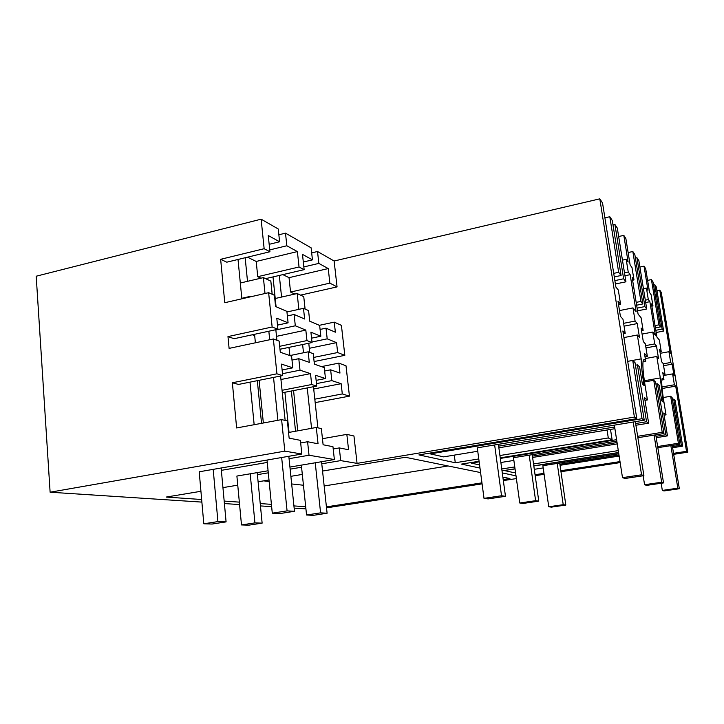 <?xml version="1.0" encoding="UTF-8"?>
<svg xmlns="http://www.w3.org/2000/svg" width="724" height="724" viewBox="0 0 724 724"><rect width="100%" height="100%" fill="white"/><g stroke="black" fill="none" stroke-linecap="round" stroke-linejoin="round"><path stroke-width="1.09" d="M663.636 331.067L656.36 287.048L654.777 284.668L662.116 329.076L663.636 331.067L656.161 332.488M653.537 284.921L654.777 284.668M647.609 280.396L651.428 279.6L653.066 282.079L660.469 326.922L658.885 324.859L651.428 279.6M658.885 324.859L655.03 325.601M655.808 330.289L662.116 329.076M655.41 327.891L660.469 326.922M657.654 446.527L678.406 443.26L670.659 396.263L663.22 397.539M515.054 468.935L504.583 470.437M533.814 465.984L618.622 452.663M504.601 470.582L513.461 472.573L515.515 472.247M534.285 469.315L543.199 467.921M560.032 465.297L619.156 456.066M672.614 447.722L682.678 446.147L681.311 445.224L673.7 399.132L675.121 400.481L682.678 446.147M559.878 464.229L618.984 454.98M672.433 446.618L681.311 445.224M559.706 463.061L565.815 505.062L563.218 504.691L548.747 506.773L542.882 465.695L618.803 453.794M657.835 447.676L679.827 444.228L672.144 397.666L670.659 396.263M678.406 443.26L679.827 444.228M663.573 365.701L672.134 364.154L670.705 362.489L668.922 351.701L670.27 353.339L659.781 290.161L661.265 292.415L687.8 452.165L686.524 451.324L675.709 386.136L662.098 388.507M656.967 290.731L659.781 290.161M668.922 351.701L660.207 353.303M670.705 362.489L663.265 363.837M661.962 386.942L674.397 384.77L672.596 373.892L674.017 375.457L672.134 364.154M672.596 373.892L663.256 375.557M674.397 384.77L675.709 386.136M644.975 400.354L647.41 399.938L644.822 383.892C642.885 371.267 642.405 363.303 643.365 359.973L644.668 359.647L645.736 361.312L644.478 353.52L647.374 356.543L645.301 343.791L643.292 341.574L641.111 328.062L643.138 330.425L641.084 317.773L638.079 314.116L632.143 277.401L633.989 279.926L631.989 267.572L630.124 264.93L625.853 238.486L623.807 235.381L618.658 236.513M661.808 380.028L663.926 379.648L662.777 372.625L665.112 375.068L663.22 363.548L661.591 361.756L659.591 349.556L661.229 351.466L659.347 340.036L656.921 337.076L651.473 303.899L652.967 305.953L651.129 294.768L649.618 292.623L645.69 268.704L644.034 266.179L639.898 267.047M213.191 469.369L217.924 521.597L203.797 523.787L199.209 471.786L301.836 454.029L284.813 451.143L281.6 419.612L236.639 427.956L232.359 382.77L276.921 373.81L273.364 338.968L229.101 348.389L227.979 336.588L272.143 327.004L268.631 292.686L224.766 302.713L220.648 259.31L264.142 248.712L269.934 251.744L268.26 235.526L279.591 241.771L278.251 228.992L261.129 219.173L36.2 276.215L50.119 492.211L201.887 502.103M285.5 233.146L286.831 245.762L297.383 251.581L299.039 266.984L304.143 269.654L302.487 254.386L312.442 259.871L311.121 247.825L285.5 233.146L278.858 234.784M322.452 438.699L346.841 434.382L348.561 449.731L339.294 447.921L340.696 460.609L357.068 463.378L634.396 417.078L636.803 418.653L622.866 330.959L625.219 333.411L622.948 319.13L620.405 316.325L617.997 301.184L620.559 304.171L618.314 290.025L615.898 287.084L602.54 203.001L599.807 198.838L334.117 261.011L317.519 251.499L311.673 252.893M663.926 379.648L663.048 378.245L662.134 378.426C661.302 381.24 661.817 388.571 663.673 400.444L666.035 414.852L663.736 413.015L667.474 435.875L665.799 434.744L657.492 383.82L659.238 385.476L661.745 400.834L663.121 402.028L660.306 377.919L656.786 356.461L645.292 358.57M665.112 375.068L663.229 375.403M656.786 356.461L658.514 358.362L656.478 345.936L654.74 343.918L652.795 332.044L655.347 335.158L649.862 301.691L648.306 299.564L646.432 288.089L647.989 290.315L644.034 266.179M661.229 351.466L659.944 351.71M652.967 305.953L651.844 306.171M672.424 399.349L673.7 399.132M502.293 472.908L516.013 475.867M618.604 452.509L533.796 465.849M515.036 468.79L502.013 470.844M224.404 503.569L239.572 504.565M260.45 505.922L271.645 506.646M294.152 508.112L305.926 508.881M326.524 507.85L482.084 483.867M503.343 480.591L516.393 478.582M535.19 475.686L544.113 474.311M560.964 471.713L620.16 462.591M673.691 454.337L687.8 452.165M686.524 451.324L673.528 453.333M620.006 461.595L560.819 470.736M543.977 473.342L535.054 474.718M322.551 471.053L405.377 457.278L480.582 472.573M502.863 477.098L509.904 478.537L503.198 479.569M618.305 450.59L533.534 463.966M514.773 466.926L501.759 468.98M479.985 468.093L461.505 464.102L479.08 461.26M607.065 429.993L608.287 437.957L612.115 439.803L500.239 457.849M608.287 437.957L499.922 455.523M478.772 458.944L455.278 462.754L418.924 454.907L636.803 418.653M340.696 460.609L321.773 463.803M301.564 467.215L290.143 469.143M268.287 472.826L257.409 474.663M334.37 459.541L332.959 446.69L323.112 444.771L321.356 428.617L316.298 427.468L318.053 443.785L307.591 441.74L309.021 455.242L334.37 459.541L289.935 467.071M268.088 470.772L236.893 476.057L241.49 524.936L254.929 522.882L250.196 473.804M309.021 455.242L289.075 458.681M267.256 462.437L221.354 470.347M284.813 451.143L50.119 492.211M481.949 482.854L326.415 506.872M305.7 506.728L293.926 505.913M271.419 504.347L260.224 503.578M239.345 502.13L224.178 501.08M201.661 499.515L166.203 497.062L200.928 491.288M222.938 487.623L237.753 485.161M258.097 481.777L268.993 479.967M290.885 476.32L302.324 474.419M448.111 465.966L324.162 485.976M303.456 485.243L291.663 483.949M269.147 481.469L263.617 480.863M645.736 361.312L642.993 361.81M635.636 423.54L646.541 421.739L648.641 423.16L644.541 397.63L647.41 399.938M455.278 462.754L454.292 455.125M610.513 429.423L612.115 439.803M334.117 261.011L337.058 286.894L329.863 283.129L328.225 268.577L318.841 263.4L303.845 266.921M300.541 295.121L337.058 286.894M313.655 357.439L337.656 352.543L336.542 342.651L327.203 338.832L326.017 328.18L335.366 332.189L334.235 322.135L341.411 325.357L344.814 355.33L314.098 361.557M341.149 383.684L331.836 380.625L330.633 369.828L339.963 373.077L338.841 363.131L346 365.774L349.439 396.137L342.298 393.937L341.149 383.684L313.709 388.996M315.175 402.616L349.439 396.137M346.841 434.382L353.955 435.993L357.068 463.378M634.396 417.078L599.807 198.838M644.242 420.192L635.029 362.597L632.74 360.434L642.043 418.698L644.242 420.192L477.297 447.83L484.012 498.365L488.148 498.899L505.479 496.311L501.533 495.741L494.646 444.952M627.699 361.357L632.74 360.434M430.183 453.034L430.282 453.876L642.043 418.698M625.219 333.411L623.319 333.773M620.559 304.171L618.54 304.578M613.78 241.707L618.667 272.315L621.092 275.491L612.296 220.512L609.789 216.72L613.78 241.707M604.902 217.843L609.789 216.72M613.717 273.355L618.667 272.315M646.541 421.739L637.419 364.86L639.609 366.923L642.36 384.046L644.079 385.539L643.645 382.851C642.07 372.887 641.247 364.896 641.183 358.86L637.346 335.013L639.482 337.366L637.256 323.583L635.102 321.076L632.975 307.89L636.143 311.745L630.151 274.668L628.233 272.043L626.188 259.328L628.115 262.079L623.807 235.381M635.455 365.213L637.419 364.86M498.646 446.138L614.64 426.997M477.759 451.26L443.631 456.871L430.282 453.876M498.872 447.785L614.911 428.708M635.907 425.25L648.641 423.16M627.699 361.339L641.183 358.86M637.346 335.013L623.916 337.574M630.151 274.668L624.966 275.753M628.233 272.043L624.495 272.83M622.45 260.133L626.188 259.328M632.975 307.89L619.491 310.578M624.061 326.153L637.256 323.583M635.102 321.076L623.608 323.32M614.875 280.613L623.626 278.785L625.934 281.808L615.409 283.998M623.626 278.785L614.911 224.458L617.301 228.069L625.934 281.808M614.287 276.912L621.092 275.491M613.002 224.893L614.911 224.458M479.569 464.953L471.297 463.089L471.224 462.527M664.089 415.178L666.035 414.852M655.926 384.1L657.492 383.82M644.342 380.743L660.306 377.919M645.971 347.9L656.478 345.936M654.74 343.918L645.6 345.629M652.795 332.044L642.088 334.09M649.862 301.691L645.69 302.523M648.306 299.564L645.31 300.17M643.437 288.704L646.432 288.089M500.872 462.5L513.877 460.428M532.611 457.432L617.264 443.903M656.225 437.676L667.474 435.875M532.221 454.681L538.783 501.144L535.615 500.682L519.769 503.008L513.497 457.695L616.83 441.088M637.88 437.703L663.971 433.513L655.591 382.019L653.763 380.299L644.523 381.937M637.663 436.291L662.225 432.328L663.971 433.513M471.297 463.089L479.161 461.831M500.32 458.419L616.613 439.676M532.421 456.12L617.056 442.554M656.007 436.319L665.799 434.744M633.989 279.926L632.595 280.215M643.138 330.425L641.536 330.723M647.374 356.543L645.039 356.968M628.124 252.54L632.83 251.518L640.939 301.41L636.179 302.37M636.64 305.193L642.876 303.944L634.839 254.549L632.83 251.518M640.939 301.41L642.876 303.944M662.225 432.328L653.763 380.299M635.401 258.034L636.93 257.708L638.849 260.613L646.749 309.003L644.894 306.578L636.93 257.708M637.554 310.831L646.749 309.003M637.111 308.134L644.894 306.578M303.483 308.334L304.632 318.994L294.107 314.478L295.311 325.791L305.827 330.09L306.958 340.579L312.035 342.561L310.913 332.189L320.832 336.226L319.646 325.438L309.718 321.175L308.578 310.614L303.492 308.334L286.948 311.981M305.827 330.108L276.514 336.352M308.162 351.81L309.293 362.353L298.795 358.706L300.007 370.181L310.506 373.629L311.682 384.516L316.75 386.073L315.583 375.294L325.474 378.534L324.271 367.602L314.379 364.145L313.248 353.683L308.162 351.81L289.872 355.584M316.298 427.468L288.559 432.49M264.142 248.712L261.129 219.173M279.591 241.771L269.174 244.323M241.861 298.804L238.015 259.473M295.311 325.791L275.862 329.981M272.143 327.004L277.926 329.257L276.785 318.207L288.089 322.832L277.5 325.13M252.332 334.778L254.685 335.637M294.107 314.478L287.365 315.954M288.089 322.832L286.885 311.374L275.582 306.514L274.423 295.283L268.631 292.686M310.506 373.629L280.939 379.503M300.007 370.181L282.496 373.693M276.921 373.81L282.695 375.593L281.509 364.109L292.804 367.81L282.116 369.973M298.795 358.706L291.989 360.09M292.804 367.81L291.582 356.181L280.288 352.235L279.138 341.104L273.364 338.968M307.591 441.74L300.677 442.961M257.328 380.67L261.545 423.332M281.6 419.612L287.365 420.916L289.138 438.147L300.397 440.346L301.836 454.029M249.997 382.136L254.16 424.707M282.695 375.593L238.513 384.435L232.359 382.77M269.934 251.744L226.802 262.188L220.648 259.31M277.926 329.257L234.133 338.705L227.979 336.588M311.682 384.516L282.052 390.299M306.958 340.579L279.681 346.307M286.831 245.762L269.744 249.907M297.383 251.581L256.206 261.454L247.536 257.174M299.039 266.993L257.744 276.686L256.206 261.454M245.174 257.744L247.508 281.328M284.894 392.272L289.03 432.4M316.75 386.073L282.306 392.77M289.12 348.126L287.754 347.629M312.035 342.561L279.98 349.258M260.939 278.179L257.744 276.686M273.002 276.93L276.079 306.732M304.143 269.654L265.608 278.649M312.442 259.871L303.311 262.025M338.841 363.131L321.456 366.616M336.542 342.651L309.32 348.298M339.294 447.921L333.212 448.98M291.356 391.014L295.546 431.223M337.656 352.543L344.814 355.33M330.633 369.828L324.651 371.014M331.836 380.625L316.488 383.62M327.203 338.832L311.981 342.018M326.017 328.18L320.08 329.438M317.519 251.499L318.841 263.4M320.832 336.226L311.564 338.171M325.474 378.534L316.135 380.372M328.225 268.577L289.03 277.663L290.55 292.053L294.84 294.062M289.03 277.663L282.867 274.622M279.319 275.455L281.573 297.066M329.863 283.129L290.55 292.053M334.235 322.135L319.365 325.32M342.298 393.937L314.804 399.168M565.815 505.062L551.48 507.126L548.747 506.773M672.234 445.414L679.329 488.736L663.989 490.944L662.324 490.41L661.175 483.252M563.218 504.691L557.236 463.451M670.858 445.631L677.818 488.184L662.324 490.41M677.818 488.184L679.329 488.736M538.783 501.144L523.09 503.442L519.769 503.008M655.763 434.834L663.528 482.908L646.623 485.379L644.577 484.727L643.156 475.777M535.615 500.682L529.208 455.17M654.071 435.106L661.673 482.22L644.577 484.727M661.673 482.22L663.528 482.908M498.402 444.337L505.479 496.311M635.337 421.667L643.898 475.659L625.065 478.474L622.495 477.65L614.35 425.142M633.21 422.02L641.564 474.799L622.495 477.65M501.533 495.741L484.012 498.365M641.564 474.799L643.898 475.659M327.103 513.235L313.23 515.352L306.56 514.999L320.587 512.854L327.103 513.235L321.547 461.713M289.039 347.366L289.899 355.575M293.555 390.589L297.763 430.825M301.347 465.134L306.56 514.999M317.899 427.83L313.465 386.716M309.763 352.407L308.777 343.239M305.094 309.048L303.754 296.641L297.175 293.537L298.858 309.356M302.614 344.524L303.501 352.778M307.248 387.919L311.564 428.327M315.239 462.781L320.587 512.854M275.229 298.496L297.175 293.537M254.929 522.882L262.133 523.135L248.839 525.162L241.49 524.936M257.21 472.618L262.133 523.135M294.478 511.307L279.853 513.569L272.287 513.162L287.075 510.873L294.478 511.307L288.822 456.283M241.807 298.306L250.776 296.252L250.83 296.75M254.549 334.298L255.391 342.796M259.111 380.308L263.346 422.997M267.02 460.057L272.287 513.162M285.147 420.418L280.586 376.009M276.912 340.28L275.826 329.71M272.188 294.279L270.839 281.12L263.391 277.609L265.011 293.51M268.839 331.221L269.699 339.746M273.527 377.421L277.88 420.3M281.663 457.523L287.075 510.873M240.314 283.012L263.391 277.609M217.924 521.597L226.087 521.886L212.114 524.04L203.797 523.787M221.137 467.994L226.087 521.886M643.645 382.851L642.206 383.105M662.731 399.612L661.582 399.811"/></g></svg>
